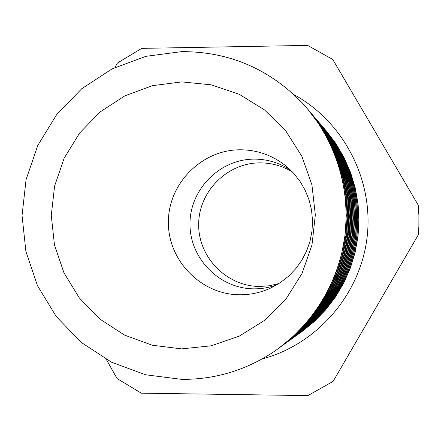 <?xml version="1.0" encoding="UTF-8"?>
<svg xmlns="http://www.w3.org/2000/svg" width="441" height="441" viewBox="0 0 441 441"><rect width="100%" height="100%" fill="white"/><g stroke="black" fill="none" stroke-linecap="round" stroke-linejoin="round"><path stroke-width="0.66" d="M254.159 159.124C219.635 159.157 189.751 189.564 189.988 224.022C189.713 258.487 219.607 288.905 254.192 288.849C261.926 288.872 269.434 287.549 276.716 284.892C269.434 287.549 261.926 288.872 254.192 288.849C219.607 288.905 189.713 258.487 189.988 224.022C189.751 189.564 219.635 159.157 254.159 159.124C267.367 159.124 279.506 162.779 290.569 170.099C279.506 162.779 267.367 159.124 254.159 159.124M292.411 171.957C282.389 165.888 271.535 162.856 259.854 162.867C226.944 162.889 198.444 191.863 198.671 224.706C198.411 257.55 226.928 286.534 259.892 286.468L269.534 285.751L278.949 283.524M307.107 108.381L318.738 123.778L328.495 140.481L336.229 158.258L341.825 176.863L345.198 196.019L346.301 215.462L345.105 234.91L341.637 254.082L335.943 272.709L328.11 290.514L318.248 307.25L306.506 322.674L293.061 336.582L278.1 348.77M278.982 348.131L293.938 336.075L307.388 322.294L319.13 306.975L328.997 290.343L336.83 272.632L342.525 254.099L345.981 235.014L347.161 215.655L346.042 196.3L342.646 177.238L337.023 158.732L329.256 141.065L319.471 124.478L307.812 109.214M308.987 110.586L320.508 125.707L330.177 142.129L337.85 159.62L343.401 177.927L346.758 196.796L347.861 215.947L346.692 235.103L343.269 253.988L337.646 272.323L329.896 289.853L320.144 306.313L308.535 321.478L295.238 335.127L280.448 347.073M281.92 346.009L296.578 334.201L309.758 320.701L321.263 305.696L330.926 289.401L338.605 272.053L344.178 253.9L347.569 235.207L348.726 216.244L347.629 197.287L344.3 178.611L338.787 160.485L331.18 143.176L321.588 126.925L310.161 111.97M311.274 113.276L322.564 128.099L332.029 144.19L339.542 161.334L344.983 179.272L348.263 197.755L349.344 216.52L348.197 235.285L344.845 253.784L339.338 271.75L331.748 288.921L322.2 305.051L310.828 319.912L297.802 333.291L283.315 345.005M284.71 343.997L299.081 332.42L312.007 319.185L323.286 304.477L332.762 288.508L340.292 271.507L345.755 253.713L349.079 235.389L350.209 216.801L349.134 198.218L345.871 179.911L340.463 162.15L333.005 145.183L323.6 129.252L312.393 114.588M313.457 115.834L324.515 130.371L333.793 146.153L341.152 162.961L346.483 180.551L349.702 198.671L350.755 217.06L349.636 235.455L346.35 253.592L340.948 271.204L333.512 288.039L324.152 303.855L313.005 318.43L300.238 331.549L286.038 343.043M287.367 342.078L301.468 330.722L314.146 317.746L325.215 303.32L334.51 287.659L341.896 270.983L347.254 253.531L350.512 235.566L351.62 217.336L350.567 199.112L347.365 181.157L342.062 163.732L334.741 147.09L325.513 131.468L314.516 117.08M315.53 118.265L326.379 132.537L335.474 148.022L342.69 164.51L347.916 181.764L351.069 199.541L352.1 217.578L351.003 235.621L347.778 253.41L342.481 270.686L335.193 287.201L326.015 302.713L315.083 317.013L302.559 329.89L288.635 341.169M289.897 340.254L303.739 329.113L316.186 316.373L327.051 302.217L336.174 286.848L343.418 270.482L348.682 253.36L351.879 235.726L352.965 217.837L351.929 199.955L348.787 182.337L343.578 165.237L336.395 148.909L327.338 133.573L316.539 119.456M317.509 120.586L328.148 134.599L337.078 149.802L344.156 165.987L349.278 182.921L352.37 200.368L353.384 218.069L352.304 235.781L349.145 253.233L343.947 270.19L336.792 286.396L327.784 301.627L317.062 315.668L304.775 328.308L291.104 339.388M292.311 338.512L305.905 327.569L318.126 315.061L328.799 301.164L337.756 286.077L344.873 270.008L350.044 253.2L353.18 235.885L354.25 218.323L353.23 200.765L350.143 183.467L345.027 166.676L337.971 150.64L329.074 135.585L318.474 121.722M319.394 122.802L329.84 136.567L338.605 151.5L345.551 167.398L350.584 184.029L353.616 201.157L354.614 218.543L353.55 235.929L350.446 253.068L345.342 269.721L338.319 285.636L329.482 300.591L318.948 314.378L306.886 326.803L293.463 337.685M294.616 336.852L307.972 326.103L319.984 313.816L330.469 300.161L339.272 285.338L346.262 269.556L351.339 253.04L354.426 236.034L355.474 218.78L354.47 201.537L351.433 184.542L346.411 168.049L339.476 152.294L330.733 137.504L320.315 123.888M321.197 124.919L331.461 138.446L340.066 153.121L346.891 168.743L351.83 185.082L354.807 201.912L355.782 218.99L354.74 236.073L351.692 252.914L346.681 269.269L339.779 284.908L331.097 299.604L320.756 313.154L308.904 325.359L295.718 336.059M296.821 335.259L309.951 324.697L321.759 312.619L332.062 299.202L340.717 284.632L347.591 269.12L352.579 252.891L355.611 236.178L356.642 219.221L355.655 202.27L352.673 185.573L347.734 169.361L340.915 153.876L332.321 139.339L322.079 125.955M322.922 126.942L333.005 140.244L341.461 154.67L348.164 170.028L353.021 186.091L355.948 202.634L356.907 219.42L355.881 236.211L352.883 252.765L347.96 268.839L341.18 284.213L332.646 298.656L322.481 311.98L310.833 323.981L297.873 334.504M298.926 333.743L311.842 323.352L323.457 311.478L333.589 298.281L342.1 283.96L348.859 268.707L353.765 252.748L356.747 236.315L357.761 219.646L356.791 202.976L353.853 186.554L348.996 170.617L342.288 155.392L333.837 141.092L323.76 127.929M324.57 128.877L334.487 141.963L342.8 156.158L349.388 171.257L354.162 187.056L357.039 203.323L357.982 219.833L356.973 236.343L354.024 252.616L349.184 268.426L342.519 283.546L334.124 297.752L324.129 310.855L312.68 322.663L299.935 333.016M300.944 332.288L313.656 322.062L325.078 310.381L335.05 297.405L343.423 283.309L350.071 268.31L354.9 252.61L357.833 236.448L358.831 220.048L357.877 203.654L354.988 187.497L350.204 171.819L343.605 156.842L335.287 142.774L325.375 129.825M301.914 331.593L314.45 321.401L325.717 309.78L335.546 296.887L343.798 282.907L350.358 268.034L355.115 252.478L358.015 236.47L359.007 220.224L358.086 203.985L355.253 187.982L350.562 172.437L344.079 157.58L335.904 143.612L326.153 130.729M181.747 81.899L152.492 85.659L124.847 95.846L100.151 111.92L79.595 133.055L64.16 158.203L54.568 186.124L51.277 215.473L54.452 244.827L63.939 272.764L79.314 297.918L99.842 319.052L124.56 335.099L152.261 345.226L181.598 348.881L211.101 345.816L239.27 336.147L264.661 320.309L285.944 299.081L301.997 273.536L311.974 244.981L315.337 214.894L311.919 184.845L301.903 156.395L285.84 130.999L264.583 109.952L239.248 94.308L211.162 84.815L181.747 81.899M239.97 149.786C201.438 149.868 168.131 183.847 168.379 222.33C168.065 260.818 201.377 294.814 239.981 294.781C250.89 294.797 261.298 292.477 271.209 287.808L280.244 282.681L288.458 276.298L295.685 268.795L301.771 260.317L306.583 251.05L310.023 241.183L312.019 230.919L312.52 220.472L311.528 210.07L309.058 199.922L305.166 190.242L299.93 181.234L293.469 173.081L285.911 165.954C272.422 155.221 257.109 149.83 239.97 149.786M181.582 379.359C213.907 379.574 243.867 370.898 271.458 353.318C311.456 327.205 339.107 282.907 345.033 234.899C350.7 186.868 334.377 137.261 301.738 102.384C268.525 68.504 228.532 51.58 181.764 51.625L145.888 56.332L112.02 68.912L81.8 88.674L56.663 114.61L37.799 145.42L26.074 179.614L22.05 215.539L25.909 251.475L37.491 285.696L56.266 316.544L81.37 342.503L111.623 362.254L145.58 374.773L181.582 379.359M106.369 359.487L117.047 378.527L141.374 393.174L307.901 395.599L333.115 381.382L418.426 234.612L418.862 226.244L418.895 215.776L418.366 205.324L332.746 59.425L307.603 45.401L141.721 48.372L117.455 62.991L114.919 67.484M293.938 94.628C343.776 121.81 374.007 180.314 367.066 237.561C360.187 294.814 316.908 344.449 262.037 358.991"/></g></svg>
